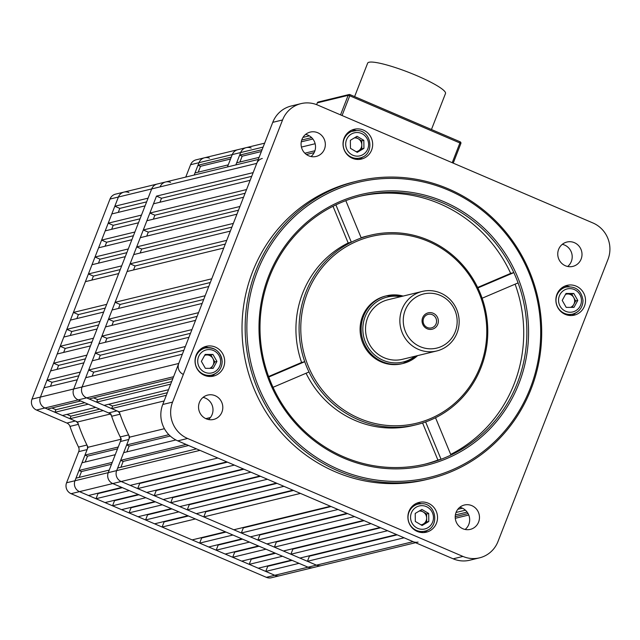 <?xml version="1.0" encoding="UTF-8"?>
<svg xmlns="http://www.w3.org/2000/svg" width="640" height="640" viewBox="0 0 640 640"><rect width="100%" height="100%" fill="white"/><g stroke="black" fill="none" stroke-linecap="round" stroke-linejoin="round"><path stroke-width="0.96" d="M128.92 192.536A8.352 8.072 76.3 0 0 118.408 197.016L110 199.056L32 399.12L40.408 397.08A8.352 8.072 76.3 0 0 44.912 407.992L75.304 421.008A5.568 5.384 -103.7 0 1 78.376 424.352A179.648 173.528 76.3 0 0 86.928 445.032A5.568 5.384 -103.7 0 1 87.12 449.6L78.712 451.648A5.568 5.384 76.3 0 0 78.52 447.072L86.928 445.032M262.288 158.488A8.352 8.072 76.3 0 0 256.752 163.384L160.088 186.88A8.352 8.072 -103.7 0 1 165.624 181.984A8.352 8.072 76.3 0 0 160.088 186.88L151.68 188.928A8.352 8.072 -103.7 0 1 157.216 184.024A8.352 8.072 76.3 0 0 151.68 188.928L118.408 197.016L40.408 397.08L73.68 388.992A8.352 8.072 76.3 0 0 78.192 399.904L108.576 412.92L116.976 410.872A5.568 5.384 -103.7 0 1 120.056 414.216A179.648 173.528 76.3 0 0 128.608 434.896A5.568 5.384 -103.7 0 1 128.8 439.472L120.392 441.512A5.568 5.384 76.3 0 0 120.2 436.944L128.608 434.896M308.832 555.904L309.424 556.16L307.424 561.296L316.432 565.152L121.168 481.512L130.184 485.376L226.848 461.88L217.84 458.016L121.168 481.512A8.352 8.072 -103.7 0 1 116.664 470.608A8.352 8.072 76.3 0 0 121.168 481.512L112.768 483.56A8.352 8.072 -103.7 0 1 108.256 472.648A8.352 8.072 76.3 0 0 112.768 483.56L79.496 491.648A8.352 8.072 -103.7 0 1 74.984 480.736A8.352 8.072 76.3 0 0 79.496 491.648L71.088 493.688L266.352 577.328L274.76 575.28A8.352 8.072 76.3 0 0 279.728 575.704A8.352 8.072 -103.7 0 1 274.76 575.28L308.032 567.192A8.352 8.072 76.3 0 0 313 567.616A8.352 8.072 -103.7 0 1 308.032 567.192L316.432 565.152A8.352 8.072 76.3 0 0 321.408 565.576A8.352 8.072 -103.7 0 1 316.432 565.152L413.104 541.656A8.352 8.072 76.3 0 0 418.072 542.08M79.496 491.648L274.76 575.28L265.744 571.424L299.016 563.336L308.032 567.192L112.768 483.56L121.776 487.416L88.504 495.504L79.496 491.648M209.496 158.208A8.352 8.072 76.3 0 0 198.984 162.68L194.168 175.04L194.984 172.944L228.256 164.856L227.44 166.952L232.256 154.592A8.352 8.072 -103.7 0 1 237.792 149.696A8.352 8.072 76.3 0 0 232.256 154.592L198.984 162.68A8.352 8.072 -103.7 0 1 204.52 157.776L196.12 159.824A8.352 8.072 -103.7 0 0 190.584 164.728L185.76 177.088M71.088 493.688A8.352 8.072 -103.7 0 1 66.576 482.776L74.984 480.736L87.12 449.6M415.536 542.696L271.328 577.752A8.352 8.072 -103.7 0 1 266.352 577.328M66.576 482.776L78.712 451.648M78.376 424.352L69.976 426.392A179.648 173.528 76.3 0 0 78.52 447.072M69.976 426.392A5.568 5.384 76.3 0 0 66.896 423.048L75.304 421.008M172.856 378.576L89.096 398.936L86.592 397.864L78.192 399.904L80.696 400.976L47.416 409.064L44.912 407.992L36.512 410.032L66.896 423.048M36.512 410.032A8.352 8.072 -103.7 0 1 32 399.12M110 199.056A8.352 8.072 -103.7 0 1 115.536 194.152L258.288 159.456M456.08 512.368A12.536 12.104 76.3 0 0 458.216 525.28A12.536 12.104 76.3 0 0 470.312 529.376A12.536 12.104 76.3 0 0 478.616 522.016A12.536 12.104 76.3 0 0 476.48 509.112A12.536 12.104 76.3 0 0 464.392 505.016A12.536 12.104 76.3 0 0 456.08 512.368M465.136 529.456A12.536 12.104 76.3 0 0 468.808 524.4A12.536 12.104 76.3 0 0 459.752 507.312M558.616 249.384A12.536 12.104 76.3 0 0 560.752 262.296A12.536 12.104 76.3 0 0 572.84 266.392A12.536 12.104 76.3 0 0 581.144 259.032A12.536 12.104 76.3 0 0 579.016 246.128A12.536 12.104 76.3 0 0 566.92 242.032A12.536 12.104 76.3 0 0 558.616 249.384M567.672 266.472A12.536 12.104 76.3 0 0 571.344 261.416A12.536 12.104 76.3 0 0 562.288 244.328M301.944 139.448A12.536 12.104 76.3 0 0 304.08 152.36A12.536 12.104 76.3 0 0 316.168 156.448A12.536 12.104 76.3 0 0 324.472 149.096A12.536 12.104 76.3 0 0 322.336 136.184A12.536 12.104 76.3 0 0 310.248 132.088A12.536 12.104 76.3 0 0 301.944 139.448M311 156.536A12.536 12.104 76.3 0 0 314.664 151.48A12.536 12.104 76.3 0 0 305.616 134.392M199.408 402.432A12.536 12.104 76.3 0 0 201.544 415.344A12.536 12.104 76.3 0 0 213.632 419.432A12.536 12.104 76.3 0 0 221.944 412.08A12.536 12.104 76.3 0 0 219.808 399.168A12.536 12.104 76.3 0 0 207.712 395.08A12.536 12.104 76.3 0 0 199.408 402.432M208.464 419.52A12.536 12.104 76.3 0 0 212.136 414.464A12.536 12.104 76.3 0 0 203.08 397.376M344.08 138.264A15.32 14.8 76.3 0 0 346.688 154.048A15.32 14.8 76.3 0 0 361.464 159.048A15.32 14.8 76.3 0 0 371.616 150.064A15.32 14.8 76.3 0 0 369.008 134.28A15.32 14.8 76.3 0 0 354.232 129.28A15.32 14.8 76.3 0 0 344.08 138.264M358.96 159.424A15.32 14.8 76.3 0 0 362.848 156.896M556.928 294.352A15.32 14.8 76.3 0 0 559.536 310.136A15.32 14.8 76.3 0 0 574.312 315.136A15.32 14.8 76.3 0 0 584.464 306.152A15.32 14.8 76.3 0 0 581.856 290.368A15.32 14.8 76.3 0 0 567.08 285.368A15.32 14.8 76.3 0 0 556.928 294.352M571.808 315.512A15.32 14.8 76.3 0 0 575.696 312.984M408.944 511.408A15.32 14.8 76.3 0 0 411.552 527.184A15.32 14.8 76.3 0 0 426.328 532.192A15.32 14.8 76.3 0 0 436.48 523.2A15.32 14.8 76.3 0 0 433.872 507.424A15.32 14.8 76.3 0 0 419.088 502.416A15.32 14.8 76.3 0 0 408.944 511.408M423.824 532.568A15.32 14.8 76.3 0 0 427.712 530.032M196.088 355.312A15.32 14.8 76.3 0 0 198.704 371.096A15.32 14.8 76.3 0 0 213.48 376.096A15.32 14.8 76.3 0 0 223.632 367.112A15.32 14.8 76.3 0 0 221.024 351.328A15.32 14.8 76.3 0 0 206.24 346.328A15.32 14.8 76.3 0 0 196.088 355.312M210.976 376.48A15.32 14.8 76.3 0 0 214.864 373.944M530.216 388.32A151.8 146.624 76.3 0 0 448.28 190.096A151.8 146.624 76.3 0 0 257.344 271.44A151.8 146.624 76.3 0 0 339.28 469.672A151.8 146.624 76.3 0 0 530.216 388.32M255.744 270.992A153.192 147.968 -103.7 0 1 357.248 181.112A153.192 147.968 -103.7 0 1 505.032 231.144A153.192 147.968 -103.7 0 1 531.12 388.944A153.192 147.968 -103.7 0 1 429.616 478.824A153.192 147.968 -103.7 0 1 281.832 428.784A153.192 147.968 -103.7 0 1 255.744 270.992M361.24 237.984A97.48 94.16 76.3 0 0 351.328 242.208L335.896 204.872A137.872 133.176 76.3 0 0 269.512 276.888A137.872 133.176 76.3 0 0 268.776 377.024A137.872 133.176 76.3 0 0 273.032 387.312A137.872 133.176 76.3 0 0 425.992 463.936A137.872 133.176 76.3 0 0 441.056 459.28A137.872 133.176 76.3 0 0 450.96 455.064A137.872 133.176 76.3 0 0 517.352 383.04A137.872 133.176 76.3 0 0 518.08 282.904A137.872 133.176 76.3 0 0 513.832 272.616A137.872 133.176 76.3 0 0 360.864 196A137.872 133.176 76.3 0 0 345.808 200.648L361.24 237.984A97.48 94.16 -103.7 0 1 370.408 235.24A97.48 94.16 -103.7 0 1 477.872 287.944A97.48 94.16 76.3 0 1 482.12 298.232A97.48 94.16 -103.7 0 1 481.048 367.496A97.48 94.16 -103.7 0 1 435.528 417.728L450.96 455.064M518.952 383.496A139.264 134.52 -103.7 0 1 343.776 458.128A139.264 134.52 -103.7 0 1 268.608 276.272A139.264 134.52 -103.7 0 1 443.784 201.632A139.264 134.52 -103.7 0 1 518.952 383.496M480.144 366.872A96.088 92.816 76.3 0 0 428.28 241.392A96.088 92.816 76.3 0 0 307.416 292.888A96.088 92.816 76.3 0 0 359.28 418.368A96.088 92.816 76.3 0 0 480.144 366.872M305.816 292.44A97.48 94.16 -103.7 0 1 351.328 242.208L348.176 242.976A97.48 94.16 76.3 0 0 301.592 362.472L304.744 361.704A97.48 94.16 -103.7 0 1 305.816 292.44M450.696 454.408A137.872 133.176 76.3 0 0 514.2 383.808A137.872 133.176 76.3 0 0 515.112 284.168M357.248 181.112L354.096 181.88A153.192 147.968 76.3 0 0 252.592 271.76A153.192 147.968 76.3 0 0 278.68 429.552A153.192 147.968 76.3 0 0 426.464 479.584L429.616 478.824M477.64 287.464L510.68 273.384A137.872 133.176 76.3 0 0 359.296 196.392M510.68 273.384L513.832 272.616L477.872 287.944M424.416 464.312A137.872 133.176 76.3 0 0 437.904 460.048L441.056 459.28L425.624 421.944A97.48 94.16 -103.7 0 1 416.456 424.696A97.48 94.16 -103.7 0 1 308.992 371.992L273.032 387.312M306.072 373.24A97.48 94.16 76.3 0 0 413.304 425.456L416.456 424.696M370.408 235.24L367.256 236.008A97.48 94.16 76.3 0 0 361.128 237.72M425.624 421.944A97.48 94.16 76.3 0 0 435.528 417.728M482.12 298.232L518.08 282.904M268.776 377.024L304.744 361.704A97.48 94.16 76.3 0 0 308.992 371.992M498 541.504L608 259.36A27.856 26.904 76.3 0 0 592.968 222.984L317.592 105.04A27.856 26.904 76.3 0 0 301.016 103.624A27.856 26.904 76.3 0 0 282.56 119.968L172.56 402.104A27.856 26.904 76.3 0 0 187.592 438.48L462.96 556.432A27.856 26.904 76.3 0 0 479.544 557.84A27.856 26.904 76.3 0 0 498 541.504M282.56 119.968L272.752 122.344L162.752 404.488L172.56 402.104M187.592 438.48L177.784 440.864L453.16 558.808L462.96 556.432M177.784 440.864A27.856 26.904 -103.7 0 1 162.752 404.488M272.752 122.344A27.856 26.904 -103.7 0 1 291.208 106.008L301.016 103.624M479.544 557.84L469.736 560.224A27.856 26.904 -103.7 0 1 453.16 558.808M345.808 200.648A137.872 133.176 76.3 0 0 335.896 204.872M301.592 362.472L268.6 376.528M348.176 242.976L333.016 206.288M422.576 422.976L437.904 460.048M208.456 347.608A15.32 14.8 76.3 0 0 203.84 347.144M421.312 503.696A15.32 14.8 76.3 0 0 416.696 503.232M569.296 286.648A15.32 14.8 76.3 0 0 564.68 286.184M355.016 159.12A13.928 13.448 -103.7 0 0 356.232 158.888L359.912 157.992A13.928 13.448 -103.7 0 1 356.8 158.36A13.928 13.448 -103.7 0 1 343.256 146.04A13.928 13.448 -103.7 0 1 353.336 130.928A13.928 13.448 -103.7 0 1 356.448 130.56A15.32 14.8 76.3 0 0 351.832 130.088M457.8 509.32L462.408 508.2M467.144 512.096L455.384 514.952M120.392 441.512L108.256 472.648L109.256 470.08L75.984 478.168L74.984 480.736L116.664 470.608L117.664 468.04L196.496 448.88M188.624 445.504L123.168 461.416L120.664 460.344L123.664 452.648L175.88 439.96M120.664 460.344L186.12 444.432M170.68 384.144L96.608 402.152L97.608 399.584L93.56 397.848M168.512 389.712L104.12 405.368L96.608 402.152M166.344 395.288L111.632 408.584L112.632 406.016L167.344 392.72M164.136 400.944L119.256 411.848L111.632 408.584M315.152 143.736L301.432 147.072M259.104 157.36L236.664 162.808L235.848 164.912L240.664 152.552A8.352 8.072 -103.7 0 1 246.2 147.648A8.352 8.072 76.3 0 0 240.664 152.552L232.256 154.592L231.256 157.16L197.984 165.248L198.984 162.68L190.584 164.728M304.856 153.2L314.928 150.752M256.752 163.384L253.152 172.624L156.488 196.12L161.496 198.264L159.944 202.24M149.888 213.048L153.488 203.808L250.152 180.312L246.552 189.552L149.888 213.048L154.896 215.192L153.344 219.168M143.288 229.976L146.888 220.744L243.552 197.24L239.952 206.48L143.288 229.976L148.296 232.12L146.744 236.104M136.688 246.904L140.288 237.672L236.952 214.176L233.352 223.408L136.688 246.904L141.696 249.048L140.144 253.032M130.088 263.832L133.688 254.6L230.352 231.104L226.752 240.336L130.088 263.832L135.096 265.976L133.544 269.96M115.088 302.304L127.088 271.528L223.752 248.032L211.752 278.808L115.088 302.304L120.096 304.448L118.536 308.432M108.488 319.232L112.088 310L208.752 286.504L205.152 295.736L108.488 319.232L113.488 321.376L111.936 325.36M101.888 336.16L105.488 326.928L202.152 303.432L198.552 312.664L101.888 336.16L106.888 338.304L105.336 342.288M95.288 353.088L98.888 343.856L195.552 320.36L191.952 329.592L95.288 353.088L100.288 355.232L98.736 359.216M88.688 370.016L92.288 360.784L188.952 337.288L185.352 346.52L88.688 370.016L93.688 372.168L92.136 376.144M156.488 196.12L82.088 386.952A8.352 8.072 76.3 0 0 86.592 397.864A8.352 8.072 -103.7 0 1 82.088 386.952L85.688 377.712L182.352 354.216L178.752 363.456A8.352 8.072 76.3 0 0 183.264 374.36M234.36 465.096L243.376 468.96L146.704 492.456L137.696 488.592L234.36 465.096M250.88 472.176L259.896 476.032L163.232 499.528L154.216 495.672L250.88 472.176M267.408 479.248L276.416 483.112L179.752 506.608L170.736 502.744L267.408 479.248M283.928 486.328L292.936 490.184L196.272 513.68L187.264 509.824L283.928 486.328M300.448 493.408L330.488 506.272L233.824 529.768L203.784 516.904L300.448 493.408M338 509.488L347.016 513.352L250.344 536.848L241.336 532.984L338 509.488M354.52 516.568L363.536 520.424L266.872 543.92L257.856 540.064L354.52 516.568M371.048 523.64L380.056 527.504L283.392 551L274.376 547.136L371.048 523.64M387.568 530.72L396.576 534.576L299.912 558.072L290.904 554.216L387.568 530.72M307.424 561.296L404.088 537.792L413.104 541.656M239.896 162.024L242.168 156.192L239.664 155.12L240.664 152.552L263.104 147.096M292.304 548.832L292.904 549.088L290.904 554.216M275.784 541.752L276.376 542.008L274.376 547.136M259.264 534.68L259.856 534.928L257.856 540.064M242.744 527.6L243.336 527.856L241.336 532.984M293.536 490.44L205.784 511.768L203.784 516.904M205.784 511.768L205.192 511.52M277.008 483.368L189.264 504.696L187.264 509.824M189.264 504.696L188.664 504.44M260.488 476.288L172.736 497.616L170.736 502.744M172.736 497.616L172.144 497.36M243.968 469.208L156.216 490.536L154.216 495.672M156.216 490.536L155.624 490.288M227.44 462.136L139.696 483.464L137.696 488.592M139.696 483.464L139.104 483.208M123.168 461.416L120.888 467.256M126.888 451.864L129.168 446.024L126.664 444.952L129.712 437.136L164.424 428.696M119.256 411.848A179.648 173.528 76.3 0 0 129.712 437.136M108.576 404.28L112.632 406.016M205.816 418.64L210.408 417.52M126.664 444.952L168.856 434.696M239.664 155.12L262.104 149.664M301.736 140.032L311.648 137.616M331.08 506.528L243.336 527.856M347.608 513.6L259.856 534.928M364.128 520.68L276.376 542.008M380.648 527.76L292.904 549.088M397.176 534.832L309.424 556.16M245.104 193.264L154.896 215.192M183.904 350.24L93.688 372.168M251.704 176.336L161.496 198.264M238.504 210.192L148.296 232.12M231.904 227.12L141.696 249.048M225.304 244.048L135.096 265.976M210.304 282.52L120.096 304.448M190.504 333.312L100.288 355.232M197.104 316.376L106.888 338.304M203.704 299.448L113.488 321.376M314.152 152.624L306.392 154.512M312.88 139L301.28 141.824M261.384 151.52L242.168 156.192M97.608 399.584L171.68 381.576M170.248 436.04L129.168 446.024M456.048 512.472L465.416 510.192M420.208 346.68A27.856 26.904 76.3 0 0 455.24 331.752A27.856 26.904 76.3 0 0 440.208 295.376A27.856 26.904 76.3 0 0 405.176 310.304A27.856 26.904 76.3 0 0 420.208 346.68M440.504 292.984A30.64 29.592 -103.7 0 1 459.096 323.72A30.64 29.592 -103.7 0 1 436.744 350.968A30.64 29.592 -103.7 0 1 418.504 349.416A30.64 29.592 -103.7 0 1 399.92 318.672A30.64 29.592 -103.7 0 1 422.272 291.424A30.64 29.592 -103.7 0 1 440.504 292.984M433.232 313.272A8.424 8.136 76.3 0 0 422.632 317.784A8.424 8.136 76.3 0 0 427.184 328.784A8.424 8.136 76.3 0 0 437.776 324.272A8.424 8.136 76.3 0 0 433.232 313.272M432.336 314.704A6.96 6.728 76.3 0 0 423.112 320.544A6.96 6.728 76.3 0 0 431.48 327.88A6.96 6.728 76.3 0 0 432.336 314.704M417.608 355.616L403.056 363.456A34.816 33.632 76.3 0 1 382.328 361.688A34.816 33.632 76.3 0 1 361.208 326.76A34.816 33.632 76.3 0 1 386.608 295.792L403.136 296.08A34.816 33.632 76.3 0 0 386.608 295.792L385.56 296.048A34.816 33.632 76.3 0 0 360.16 327.008A34.816 33.632 76.3 0 0 381.28 361.944A34.816 33.632 76.3 0 0 402.008 363.712L403.056 363.456A34.816 33.632 76.3 0 0 417.592 355.624M422.272 291.424L387.944 299.768A30.64 29.592 76.3 0 0 365.592 327.016A30.64 29.592 76.3 0 0 384.184 357.752A30.64 29.592 76.3 0 0 402.416 359.312L436.744 350.968M78.984 470.472L81.984 462.784L115.256 454.696L112.256 462.384L78.984 470.472L81.488 471.544L79.208 477.384M54.928 412.28L62.44 415.496L95.712 407.408L88.2 404.192L54.928 412.28L55.928 409.712L51.88 407.976M85.208 461.992L87.488 456.16L84.984 455.088L118.256 447L121.304 439.176A179.648 173.528 76.3 0 1 110.856 413.896L103.224 410.624L69.952 418.712L70.952 416.152L99.768 409.144M110.248 414.04L77.584 421.984L69.952 418.712M178.752 363.456L73.68 388.992A8.352 8.072 -103.7 0 0 78.192 399.904L44.912 407.992A8.352 8.072 -103.7 0 1 40.408 397.08L44.008 387.848L77.28 379.76L73.68 388.992L151.68 188.928L148.08 198.16L114.808 206.248L119.816 208.392L118.264 212.376M108.208 223.176L111.808 213.944L145.08 205.856L141.48 215.088L108.208 223.176L113.216 225.32L111.664 229.304M101.608 240.104L105.208 230.872L138.48 222.784L134.88 232.016L101.608 240.104L106.616 242.248L105.064 246.232M95.008 257.032L98.608 247.8L131.88 239.712L128.28 248.944L95.008 257.032L100.016 259.176L98.464 263.16M88.408 273.96L92.008 264.728L125.28 256.64L121.68 265.872L88.408 273.96L93.416 276.104L91.864 280.088M73.408 312.44L85.408 281.656L118.68 273.568L106.68 304.352L73.408 312.44L78.416 314.584L76.864 318.56M66.808 329.368L70.408 320.128L103.68 312.04L100.08 321.28L66.808 329.368L71.816 331.512L70.264 335.488M60.208 346.296L63.808 337.056L97.08 328.976L93.48 338.208L60.208 346.296L65.216 348.44L63.664 352.416M53.608 363.224L57.208 353.992L90.48 345.904L86.88 355.136L53.608 363.224L58.616 365.368L57.064 369.344M47.008 380.152L50.608 370.92L83.88 362.832L80.28 372.064L47.008 380.152L52.016 382.296L50.464 386.28M129.288 490.632L138.304 494.496L105.024 502.584L96.016 498.72L129.288 490.632M145.808 497.712L154.824 501.576L121.552 509.664L112.536 505.8L145.808 497.712M162.336 504.792L171.344 508.648L138.072 516.736L129.056 512.88L162.336 504.792M178.856 511.864L187.864 515.728L154.592 523.816L145.584 519.952L178.856 511.864M195.376 518.944L225.416 531.808L192.144 539.896L162.104 527.032L195.376 518.944M232.928 535.024L241.944 538.888L208.664 546.976L199.656 543.112L232.928 535.024M249.448 542.104L258.464 545.968L225.192 554.056L216.176 550.192L249.448 542.104M265.976 549.184L274.984 553.04L241.712 561.128L232.696 557.272L265.976 549.184M282.496 556.256L291.504 560.12L258.232 568.208L249.224 564.344L282.496 556.256M267.152 566.04L267.744 566.296L265.744 571.424M250.632 558.96L251.224 559.216L249.224 564.344M234.104 551.888L234.704 552.136L232.696 557.272M217.584 544.808L218.176 545.064L216.176 550.192M201.064 537.728L201.656 537.984L199.656 543.112M188.464 515.984L164.104 521.904L162.104 527.032M164.104 521.904L163.512 521.648M171.936 508.904L147.584 514.824L145.584 519.952M147.584 514.824L146.992 514.568M155.416 501.824L131.064 507.744L129.056 512.88M131.064 507.744L130.464 507.496M138.896 494.752L114.536 500.672L112.536 505.8M114.536 500.672L113.944 500.416M122.368 487.672L98.016 493.592L96.016 498.72M98.016 493.592L97.424 493.336M84.984 455.088L88.032 447.264L120.776 439.304M77.584 421.984A179.648 173.528 76.3 0 0 88.032 447.264M66.896 414.416L70.952 416.152M123.944 192.112A8.352 8.072 -103.7 0 0 118.408 197.016L114.808 206.248M198.216 172.16L200.488 166.32L197.984 165.248M226.008 532.064L201.656 537.984M242.536 539.144L218.176 545.064M259.056 546.216L234.704 552.136M275.576 553.296L251.224 559.216M292.104 560.376L267.744 566.296M140.032 218.8L113.216 225.32M78.832 375.776L52.016 382.296M146.632 201.872L119.816 208.392M133.432 235.728L106.616 242.248M126.832 252.656L100.016 259.176M120.232 269.584L93.416 276.104M105.232 308.064L78.416 314.584M85.432 358.848L58.616 365.368M92.032 341.92L65.216 348.44M98.632 324.992L71.816 331.512M230.536 159.016L200.488 166.32M55.928 409.712L84.744 402.712M117.536 448.856L87.488 456.16M111.536 464.248L81.488 471.544M354.608 96.6L367.648 63.16A41.776 6.344 21.3 0 1 369.016 62.248A41.776 6.344 21.3 0 1 413.008 74.08A41.776 6.344 21.3 0 1 445.496 93.512L431.456 129.512M251.176 148.072A8.352 8.072 76.3 0 0 246.2 147.648L264.632 143.168M170.6 182.408A8.352 8.072 76.3 0 0 165.624 181.984M173.576 376.72L86.592 397.864L116.976 410.872M199.952 450.36L116.664 470.608L128.8 439.472M120.056 414.216L111.648 416.264A179.648 173.528 76.3 0 0 120.2 436.944M111.648 416.264A5.568 5.384 76.3 0 0 108.576 412.92M570.528 307.376A6.96 6.728 76.3 0 0 573.688 297.472L575.68 300.96L572.16 307.376M561.312 288.264A13.928 13.448 -103.7 0 1 562.504 287.912L566.184 287.016A13.928 13.448 -103.7 0 0 555.992 300.512A13.928 13.448 -103.7 0 0 572.76 314.08A13.928 13.448 -103.7 0 0 582.952 300.592M573.688 297.472A6.96 6.728 76.3 0 0 567.808 293.984L571.696 293.992L573.688 297.472M565.504 294.4A6.96 6.728 -103.7 0 1 567.808 293.984L565.736 293.976M566.192 307.36L562.216 300.4L566.016 293.464L573.8 293.488L577.776 300.448L573.976 307.384L566.192 307.36M566.184 287.016C575.952 286.08 581.56 290.592 583.016 300.56C582.672 307.528 579.256 312.032 572.76 314.08L569.08 314.976A13.928 13.448 -103.7 0 1 567.864 315.216M571.696 293.992L573.8 293.488M575.68 300.96L577.776 300.448M356.168 151.712A6.96 6.728 76.3 0 0 354.96 137.896A6.96 6.728 76.3 0 0 354.344 137.92M348.464 132.176A13.928 13.448 -103.7 0 1 349.656 131.824L356.48 130.56C371.984 129.736 375.184 155.168 359.912 157.992M355.568 137.192L361.736 140.848L361.832 148.88L356.624 151.984M363.936 148.368L357.248 152.36L350.456 148.328L350.36 140.304L357.048 136.304L363.832 140.344L363.936 148.368L361.832 148.88M361.736 140.848L363.832 140.344M204.896 354.936L210.864 354.952L214.84 361.92L212.936 365.384A6.96 6.728 76.3 0 0 204.672 355.36M222.112 361.552A13.928 13.448 -103.7 0 1 211.92 375.04L208.248 375.936A13.928 13.448 -103.7 0 1 207.024 376.176M211.32 368.336L212.936 365.384A6.96 6.728 -103.7 0 1 209.688 368.336M212.96 354.448L216.944 361.408L213.136 368.344L205.36 368.32L201.376 361.36L205.184 354.424L212.96 354.448L210.864 354.952M200.472 349.224A13.928 13.448 -103.7 0 1 201.664 348.872L205.344 347.976A13.928 13.448 -103.7 0 1 222.112 361.488M214.84 361.92L216.944 361.408M420.432 510.328L423.2 511.976A6.96 6.728 76.3 0 0 419.208 511.064M413.328 505.312A13.928 13.448 -103.7 0 1 414.52 504.96L418.192 504.072A13.928 13.448 -103.7 0 0 408.12 519.176A13.928 13.448 -103.7 0 0 421.656 531.504A13.928 13.448 -103.7 0 0 424.776 531.136L421.096 532.024A13.928 13.448 -103.7 0 1 419.872 532.264M421.024 524.856A6.96 6.728 76.3 0 0 423.352 524.016L421.488 525.128M423.352 524.016A6.96 6.728 76.3 0 0 426.648 518L426.696 522.016L423.352 524.016M426.592 513.992L423.2 511.976A6.96 6.728 -103.7 0 1 426.648 518L426.592 513.992L428.696 513.48L428.8 521.504L422.112 525.496L415.32 521.464L415.216 513.44L421.904 509.448L428.696 513.48M426.696 522.016L428.8 521.504M455.224 516.672L468.072 513.544M309.36 135.856L302.96 137.408M414.952 356.264A33.424 32.288 -103.7 0 1 383.184 360.32A33.424 32.288 -103.7 0 1 364.024 320.056A33.424 32.288 -103.7 0 1 400.48 296.72M452.216 162.696L459.904 142.976L460.848 143.568L453.192 163.12M340.544 114.864L348.152 95.352L317.336 102.84L316.632 104.648M453.224 163.128L460.848 143.568A1.392 1.392 0 0 0 460.104 141.784L459.904 142.976L349.752 95.8L342.064 115.52M349.992 94.64L460.104 141.784L349.952 94.608L349.752 95.8L348.152 95.352A1.392 1.344 -103.7 0 1 349.904 94.6L349.952 94.608A1.392 1.392 0 0 0 349.08 94.528L318.256 102.024A1.392 1.344 76.3 0 0 317.336 102.84L316.6 104.632M460.136 141.824A1.392 1.344 -103.7 0 1 460.832 143.512M317.296 102.92L317.288 102.872A1.392 1.392 0 0 1 318.256 102.024M581.456 300.456A11.84 11.432 76.3 0 0 569.848 288.608A11.84 11.432 76.3 0 0 558.544 300.392A11.84 11.432 76.3 0 0 570.144 312.24A11.84 11.432 76.3 0 0 581.456 300.456M357 132.52A11.84 11.432 76.3 0 0 345.688 144.296A11.84 11.432 76.3 0 0 357.296 156.152A11.84 11.432 76.3 0 0 368.6 144.368A11.84 11.432 76.3 0 0 357 132.52M197.704 361.352A11.84 11.432 76.3 0 0 209.312 373.2A11.84 11.432 76.3 0 0 220.616 361.416A11.84 11.432 76.3 0 0 209.008 349.568A11.84 11.432 76.3 0 0 197.704 361.352M211.92 375.04A13.928 13.448 -103.7 0 1 195.16 361.472A13.928 13.448 -103.7 0 1 205.344 347.976C215.112 347.04 220.72 351.552 222.176 361.52C221.84 368.488 218.416 372.992 211.92 375.04M422.16 529.288A11.84 11.432 76.3 0 0 433.464 517.504A11.84 11.432 76.3 0 0 421.856 505.656A11.84 11.432 76.3 0 0 410.552 517.44A11.84 11.432 76.3 0 0 422.16 529.288M424.776 531.136C440.04 528.312 436.848 502.872 421.344 503.696L418.192 504.072A13.928 13.448 -103.7 0 1 421.312 503.704M455.28 518.288L468.768 515.016M204.52 157.776L246.2 147.648"/></g></svg>

